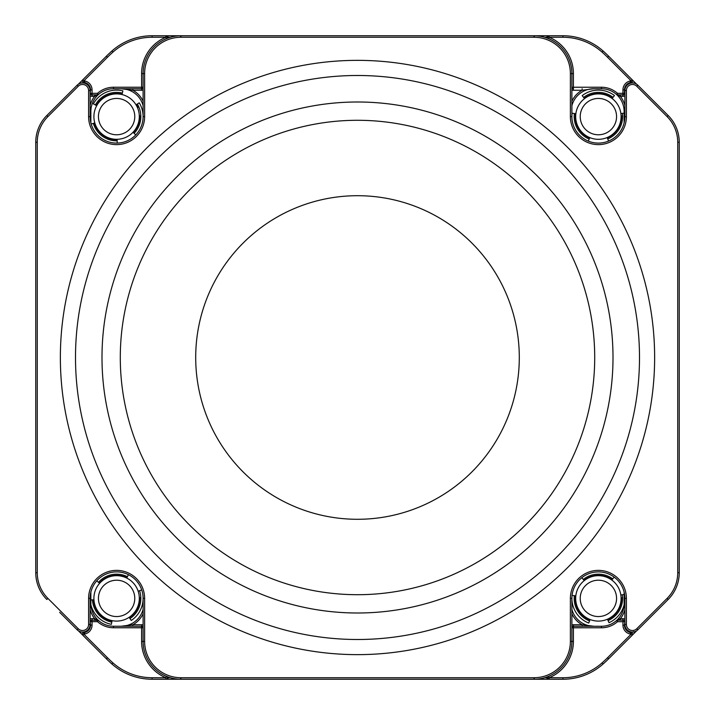 <?xml version="1.0" encoding="UTF-8"?>
<svg xmlns="http://www.w3.org/2000/svg" width="715" height="715" viewBox="0 0 715 715"><rect width="100%" height="100%" fill="white"/><g stroke="black" fill="none" stroke-linecap="round" stroke-linejoin="round"><path stroke-width="1.07" d="M639.496 357.491A281.996 281.996 0 0 0 357.5 75.495A281.996 281.996 0 0 0 75.504 357.491A281.996 281.996 0 0 0 357.5 639.496A281.996 281.996 0 0 0 639.496 357.491M60.364 357.491A297.136 297.136 0 0 1 357.5 60.355A297.136 297.136 0 0 1 654.636 357.491A297.136 297.136 0 0 1 357.5 654.636A297.136 297.136 0 0 1 60.364 357.491M101.995 357.491A255.505 255.505 0 0 0 357.5 612.996A255.505 255.505 0 0 0 613.005 357.491A255.505 255.505 0 0 0 357.5 101.995A255.505 255.505 0 0 0 101.995 357.491M37.269 142.276L37.269 572.715A36.34 36.34 0 0 0 47.914 598.41L78.257 628.753A6.06 6.06 0 0 0 88.597 624.472L88.597 598.384A28.01 28.01 0 0 1 116.608 570.373A28.01 28.01 0 0 1 144.618 598.384L144.618 641.382A36.34 36.34 0 0 0 180.958 677.722L534.042 677.722A36.34 36.34 0 0 0 570.382 641.382L570.382 598.384A28.01 28.01 0 0 1 598.392 570.373A28.01 28.01 0 0 1 626.403 598.384L626.403 624.472A6.06 6.06 0 0 0 636.743 628.753L667.086 598.41A36.34 36.34 0 0 0 677.731 572.715L677.731 142.276A36.34 36.34 0 0 0 667.086 116.581L636.743 86.229A6.06 6.06 0 0 0 626.403 90.519L626.403 116.608A28.01 28.01 0 0 1 598.392 144.618A28.01 28.01 0 0 1 570.382 116.608L570.382 73.6A36.34 36.34 0 0 0 534.042 37.26L180.958 37.26A36.34 36.34 0 0 0 144.618 73.6L144.618 116.608A28.01 28.01 0 0 1 116.608 144.618A28.01 28.01 0 0 1 88.597 116.608L88.597 90.519A6.06 6.06 0 0 0 78.257 86.229L47.914 116.581A36.34 36.34 0 0 0 37.269 142.276L35.759 142.276L35.759 572.715L35.759 142.276A37.85 37.85 0 0 1 46.841 115.508L77.193 85.165A7.57 7.57 0 0 1 90.117 90.519L90.117 116.608A26.5 26.5 0 0 0 116.608 143.098A26.5 26.5 0 0 0 143.107 116.608L143.107 73.6A37.85 37.85 0 0 1 180.958 35.75L534.042 35.75A37.85 37.85 0 0 1 571.893 73.6L571.893 116.608L571.893 73.6A37.85 37.85 0 0 0 548.602 38.664L549.183 37.26A39.37 39.37 0 0 1 573.403 73.6L573.403 87.23L601.422 87.23A24.23 24.23 0 0 1 617.483 93.325L622.953 93.325L622.953 89.884A9.081 9.081 0 0 1 630.147 80.992L631.077 80.795L631.39 82.279L630.469 82.475A7.57 7.57 0 0 0 624.472 89.884L624.472 93.325L624.91 89.884M636.743 86.229L637.807 85.165A7.57 7.57 0 0 0 624.883 90.519L624.883 116.608L624.883 90.519A7.57 7.57 0 0 1 637.807 85.165L668.159 115.508A37.85 37.85 0 0 1 679.241 142.276L679.241 572.715L679.241 142.276L677.731 142.276M534.543 678.866A1.51 0.76 90 0 1 534.042 679.241L180.958 679.241A37.85 37.85 0 0 1 143.107 641.382L143.107 598.384A26.5 26.5 0 0 0 116.608 571.884A26.5 26.5 0 0 0 90.117 598.384L90.117 624.472A7.57 7.57 0 0 1 77.193 629.826L59.667 612.308M624.883 621.701L624.472 625.142A7.57 7.57 0 0 0 630.469 632.552L631.399 632.748L630.469 632.552L631.399 632.748L631.077 634.232L630.156 634.035A9.081 9.081 0 0 1 622.962 625.142L622.962 621.701L617.492 621.701A24.23 24.23 0 0 1 601.422 627.788L573.412 627.779L573.403 641.4A39.37 39.37 0 0 1 549.165 677.731L548.584 676.336A1.51 1.51 0 0 0 547.654 677.731A1.51 1.51 0 0 1 548.584 676.336A37.85 37.85 0 0 0 571.893 641.4L571.893 598.384L571.893 641.382A37.85 37.85 0 0 1 534.042 679.241A37.85 37.85 0 0 0 571.893 641.382L571.893 627.779A1.51 1.51 0 0 1 573.412 626.26L601.422 626.277A22.71 22.71 0 0 0 624.141 603.567L624.15 592.181M667.086 598.41L668.159 599.483A37.85 37.85 0 0 0 679.241 572.715A37.85 37.85 0 0 1 668.159 599.483L637.807 629.826A7.57 7.57 0 0 1 624.883 624.472L624.883 598.384L624.883 624.472A7.57 7.57 0 0 0 637.807 629.826L636.743 628.753M652.303 615.329L655.333 612.308M62.697 99.653L59.667 102.683M88.597 116.608L90.117 116.608A26.5 26.5 0 0 0 116.608 143.098A26.5 26.5 0 0 0 143.107 116.608A26.5 26.5 0 0 1 116.608 143.098A26.5 26.5 0 0 1 90.117 116.608A26.5 26.5 0 0 0 116.608 143.098A26.5 26.5 0 0 0 143.107 116.608A26.5 26.5 0 0 1 135.761 134.912A26.5 26.5 0 0 0 139.255 102.844L136.02 104.81M180.457 36.134A1.51 0.76 -90 0 1 180.958 35.75L180.958 37.26M534.543 36.134A1.51 0.76 -90 0 0 534.042 35.75A37.85 37.85 0 0 1 571.893 73.6L570.382 73.6M180.958 677.722L180.958 679.241A1.51 0.76 -90 0 1 180.457 678.848M46.841 599.483A37.85 37.85 0 0 1 35.759 572.715A37.85 37.85 0 0 0 46.841 599.483L47.914 598.41M624.883 116.608A26.5 26.5 0 0 1 598.392 143.098A26.5 26.5 0 0 1 571.893 116.608A26.5 26.5 0 0 0 598.392 143.098A26.5 26.5 0 0 0 624.883 116.608L626.403 116.608M626.403 598.384L624.883 598.384A26.5 26.5 0 0 0 598.392 571.884A26.5 26.5 0 0 0 588.713 623.051L590.098 619.53M90.117 93.325L90.528 89.884A7.57 7.57 0 0 0 84.531 82.475L83.61 82.279L84.531 82.475L83.61 82.279L83.923 80.795L84.853 80.992A9.081 9.081 0 0 1 92.047 89.884L92.047 93.325L97.517 93.325L98.518 94.452A22.71 22.71 0 0 0 90.868 111.451L90.868 122.891L90.868 111.451L90.117 111.451M96.722 95.604A1.51 0.912 90 0 1 97.517 94.836L97.517 93.325A24.23 24.23 0 0 1 113.578 87.23L141.597 87.23L141.597 73.6A39.37 39.37 0 0 1 165.817 37.26L166.398 38.664A1.51 1.51 0 0 0 167.328 37.26A1.51 1.51 0 0 1 166.398 38.664A37.85 37.85 0 0 0 143.107 73.6L143.107 87.23A1.51 1.51 0 0 1 141.597 88.74L113.578 88.74A22.71 22.71 0 0 0 98.518 94.452L94.639 96.346L94.639 94.836M82.207 82.949L83.61 82.279A1.51 1.51 0 0 1 82.851 79.731L106.374 56.208A126.913 126.913 0 0 1 111.898 51.006A60.561 60.561 0 0 1 152.081 35.75L179.447 35.75A1.51 1.51 0 0 1 179.697 35.768A1.51 1.51 0 0 0 179.447 35.75L179.447 35.777M83.61 82.279A1.51 1.51 0 0 1 82.851 79.731L78.409 84.173L80.295 82.279L81.099 83.083M113.578 87.23L113.578 88.74A22.71 22.71 0 0 0 98.518 94.452A1.51 1.51 0 0 1 97.517 94.836L92.047 94.836A1.51 1.51 0 0 1 90.528 93.325L92.047 93.325L92.047 94.836A1.51 1.51 0 0 1 90.528 93.325M143.107 105.641A22.71 22.71 0 0 0 121.148 88.74A22.71 22.71 0 0 1 143.107 105.641A22.71 22.71 0 0 0 121.148 88.74A22.71 22.71 0 0 1 143.107 105.641M132.883 88.74L132.883 90.26L121.148 88.74M170.358 37.26L167.328 37.26A1.51 1.51 0 0 0 165.817 35.75A1.51 1.51 0 0 1 167.328 37.26L165.817 35.75L168.847 37.26A3.03 3.03 0 0 1 168.803 37.752M82.851 79.731L83.923 80.795L107.447 57.28L83.923 80.795M134.688 118.395A18.17 18.17 0 0 0 118.404 98.527A18.17 18.17 0 0 0 98.527 114.811A18.17 18.17 0 0 0 114.82 134.688A18.17 18.17 0 0 0 134.688 118.395M94.014 114.364A22.71 22.71 0 0 1 118.851 94.005A22.71 22.71 0 0 1 139.21 118.842A22.71 22.71 0 0 1 114.373 139.202A22.71 22.71 0 0 1 94.014 114.364M138.88 107.071L137.754 107.322A23.086 23.086 0 0 0 136.342 104.613M133.294 132.561A23.086 23.086 0 0 0 139.693 115.964L140.819 115.714M134.116 133.347A24.23 24.23 0 0 0 137.316 104.024M122.354 93.066A24.23 24.23 0 0 0 95.363 104.962M93.352 123.4A24.23 24.23 0 0 0 117.153 140.819M121.997 94.541L122.891 90.868A26.5 26.5 0 0 0 93.37 103.872L96.695 105.695M94.809 122.971L91.18 124.035A26.5 26.5 0 0 0 117.206 143.089L117.117 139.309M133.026 132.302L135.761 134.912A26.5 26.5 0 0 0 143.107 116.608L144.618 116.608M636.591 84.173L632.149 79.731L631.077 80.795L607.553 57.28A125.402 125.402 0 0 0 602.101 52.141A59.05 59.05 0 0 0 562.92 37.26L562.92 35.75L549.183 35.75L562.92 35.75A60.561 60.561 0 0 1 603.102 51.006A126.913 126.913 0 0 1 608.626 56.208L632.149 79.731A1.51 1.51 0 0 1 631.39 82.279L632.793 82.949M607.151 137.557L608.608 141.052A26.5 26.5 0 0 0 624.132 122.891L624.132 111.451A22.71 22.71 0 0 0 601.422 88.74L593.852 88.74A22.71 22.71 0 0 0 571.893 105.641A22.71 22.71 0 0 1 593.852 88.74L582.117 90.26L582.117 88.74M535.303 35.768A1.51 1.51 0 0 1 535.553 35.75L549.183 35.75L547.672 37.26A1.51 1.51 0 0 1 549.183 35.75L546.153 37.26L544.642 37.26M624.883 111.451L624.132 111.451A22.71 22.71 0 0 0 616.482 94.452A1.51 1.51 0 0 0 617.483 94.836L622.953 94.836L617.483 94.836A1.51 0.912 -90 0 1 618.278 95.604L616.482 94.452L617.483 93.325L617.483 94.836L616.482 94.452L617.483 94.836A1.51 1.51 0 0 1 616.482 94.452A22.71 22.71 0 0 0 601.422 88.74L601.422 87.23M620.361 94.836L620.361 96.346L618.278 95.604M634.706 82.279L633.901 83.083M632.149 79.731A1.51 1.51 0 0 1 632.587 80.795A1.51 1.51 0 0 0 632.149 79.731A1.51 1.51 0 0 1 632.587 80.795M548.602 38.664A1.51 1.51 0 0 1 547.672 37.26A1.51 1.51 0 0 0 548.602 38.664A1.51 1.51 0 0 1 547.672 37.26A1.51 1.51 0 0 0 548.602 38.664A37.85 37.85 0 0 1 571.893 73.6L573.403 73.6M571.893 87.23A1.51 1.51 0 0 0 573.403 88.74L573.403 87.23L571.893 87.23A1.51 1.51 0 0 0 573.403 88.74L573.403 90.26A3.03 3.03 0 0 1 571.893 89.849M624.883 95.658A3.03 3.03 0 0 1 622.953 96.346L622.953 94.836A1.51 1.51 0 0 0 624.472 93.325A1.51 1.51 0 0 1 622.953 94.836L622.953 93.325L624.472 93.325A1.51 1.51 0 0 1 622.953 94.836A1.51 1.51 0 0 0 624.472 93.325L624.883 93.325M633.633 631.676L631.399 632.748A1.51 1.51 0 0 1 632.149 635.304L608.617 658.81L636.743 630.71L634.706 632.748L633.865 631.908M562.902 679.25L535.535 679.241L562.902 679.25L562.902 677.74A59.05 59.05 0 0 0 602.093 662.876A125.402 125.402 0 0 0 607.553 657.737L631.077 634.232L607.553 657.737L608.617 658.81A126.913 126.913 0 0 1 603.094 664.012A60.561 60.561 0 0 1 562.902 679.25A60.561 60.561 0 0 0 603.094 664.012L602.093 662.876M618.287 619.422A1.51 0.912 -90 0 1 617.492 620.191L617.492 621.701L616.491 620.566L620.37 618.672L620.37 620.191L617.492 620.191L622.962 620.191A1.51 1.51 0 0 1 624.481 621.701L622.962 621.701L622.962 620.191A1.51 1.51 0 0 1 624.481 621.701M593.852 626.269A22.71 22.71 0 0 1 571.893 609.314A22.71 22.71 0 0 0 593.852 626.269L582.126 624.749A24.23 24.23 0 0 1 571.893 613.765M632.149 635.304A1.51 1.51 0 0 0 631.399 632.748A1.51 1.51 0 0 1 632.149 635.304L631.077 634.232M544.624 677.731L547.654 677.731A1.51 1.51 0 0 0 549.165 679.241A1.51 1.51 0 0 1 548.584 676.336A1.51 1.51 0 0 0 547.654 677.731L549.165 679.241L546.135 677.731A3.03 3.03 0 0 1 546.18 677.239M601.422 627.788L601.422 626.277A22.71 22.71 0 0 0 616.491 620.566A1.51 1.51 0 0 1 617.492 620.191A1.51 1.51 0 0 0 616.491 620.566L617.492 620.191L616.491 620.566A22.71 22.71 0 0 0 624.141 603.567L624.883 603.576M582.126 626.269L582.126 624.749L573.412 624.749A3.03 3.03 0 0 0 571.893 625.16M179.697 679.214A1.51 1.51 0 0 1 179.447 679.241L152.081 679.241A60.561 60.561 0 0 1 111.898 663.985A126.913 126.913 0 0 1 106.374 658.783L82.851 635.26A1.51 1.51 0 0 1 83.61 632.703L84.531 632.507A7.57 7.57 0 0 0 90.528 625.107L90.117 621.666M94.639 620.155L94.639 618.636L98.518 620.531L97.517 621.666L92.047 621.666L92.047 625.107A9.081 9.081 0 0 1 84.853 633.99L83.923 634.187L83.61 632.703L82.207 632.033M93.942 599.778L90.868 599.965L90.868 603.532L90.868 592.091L90.868 603.532A22.71 22.71 0 0 0 113.578 626.242L141.597 626.242A1.51 1.51 0 0 1 143.107 627.761L143.107 641.382A37.85 37.85 0 0 0 166.398 676.327L165.817 677.722A39.37 39.37 0 0 1 141.597 641.382L141.597 627.761L113.578 627.761A24.23 24.23 0 0 1 97.517 621.666A24.23 24.23 0 0 0 113.578 627.761L113.578 626.242A22.71 22.71 0 0 1 98.518 620.531L97.517 620.155A1.51 0.912 90 0 1 96.722 619.378M81.099 631.908L80.295 632.703L78.409 630.809L82.851 635.26A1.51 1.51 0 0 1 82.413 634.187A1.51 1.51 0 0 0 82.851 635.26A1.51 1.51 0 0 1 82.413 634.187M90.528 621.666A1.51 1.51 0 0 1 92.047 620.155L92.047 621.666L90.528 621.666A1.51 1.51 0 0 1 92.047 620.155L98.518 620.531A1.51 1.51 0 0 0 97.517 620.155L97.517 621.666M121.148 626.242A22.71 22.71 0 0 0 143.107 609.35A22.71 22.71 0 0 1 121.148 626.242L132.883 624.731L132.883 626.242M180.958 679.241A37.85 37.85 0 0 1 143.107 641.382A37.85 37.85 0 0 0 166.398 676.327A1.51 1.51 0 0 1 165.817 679.241L165.817 677.722L152.081 677.722A59.05 59.05 0 0 1 112.898 662.85A125.402 125.402 0 0 1 107.447 657.711L83.923 634.187L82.851 635.26M168.803 677.23A3.03 3.03 0 0 1 168.847 677.722L165.898 679.232M167.328 677.802L167.328 677.722A1.51 1.51 0 0 0 166.398 676.327M143.107 627.761A1.51 1.51 0 0 0 141.597 626.242L141.597 627.761L143.107 627.761A1.51 1.51 0 0 0 141.597 626.242A1.51 1.51 0 0 1 143.107 627.761M134.733 599.635A18.17 18.17 0 0 0 117.859 580.258A18.17 18.17 0 0 0 98.482 597.132A18.17 18.17 0 0 0 115.365 616.509A18.17 18.17 0 0 0 134.733 599.635M93.951 596.828A22.71 22.71 0 0 1 118.172 575.727A22.71 22.71 0 0 1 139.264 599.948A22.71 22.71 0 0 1 115.052 621.04A22.71 22.71 0 0 1 93.951 596.828M129.361 617.635A23.086 23.086 0 0 0 139.693 597.749L140.819 597.499M129.987 618.582A24.23 24.23 0 0 0 139.586 590.688M127.413 576.701A24.23 24.23 0 0 0 98.464 582.332M92.432 599.867A24.23 24.23 0 0 0 111.781 622.122M96.757 580.83L99.6 583.342M126.743 578.06L128.432 574.672M141.74 589.973L138.147 591.171M129.147 617.322L131.238 620.477A26.5 26.5 0 0 0 116.608 571.884A26.5 26.5 0 0 0 90.117 598.384L88.597 598.384L88.597 624.472L90.117 624.472A7.57 7.57 0 0 1 77.193 629.826L78.257 628.753M90.903 604.819A26.5 26.5 0 0 0 111.334 624.347L112.085 620.638M616.473 118.395A18.17 18.17 0 0 0 600.18 98.527A18.17 18.17 0 0 0 580.312 114.811A18.17 18.17 0 0 0 596.596 134.688A18.17 18.17 0 0 0 616.473 118.395M575.79 114.364A22.71 22.71 0 0 1 600.627 94.005A22.71 22.71 0 0 1 620.986 118.842A22.71 22.71 0 0 1 596.149 139.202A22.71 22.71 0 0 1 575.79 114.364M607.294 137.906A23.086 23.086 0 0 0 621.469 115.964L622.595 115.714M607.732 138.96A24.23 24.23 0 0 0 622.399 113.363M613.077 97.338A24.23 24.23 0 0 0 583.583 97.428M574.36 113.515A24.23 24.23 0 0 0 589.187 139.014M584.513 98.625L582.198 95.631A26.5 26.5 0 0 1 614.453 95.533L612.156 98.545M620.897 113.569L624.132 113.131M589.768 137.611L588.329 141.114A26.5 26.5 0 0 1 572.107 113.229L575.861 113.712M616.473 600.18A18.17 18.17 0 0 0 600.18 580.303A18.17 18.17 0 0 0 580.312 596.596A18.17 18.17 0 0 0 596.596 616.464A18.17 18.17 0 0 0 616.473 600.18M575.79 596.14A22.71 22.71 0 0 1 600.627 575.781A22.71 22.71 0 0 1 620.986 600.627A22.71 22.71 0 0 1 596.149 620.986A22.71 22.71 0 0 1 575.79 596.14M607.625 619.548A23.086 23.086 0 0 0 621.469 597.749L622.595 597.499M608.081 620.584A24.23 24.23 0 0 0 622.345 594.773M612.773 578.891A24.23 24.23 0 0 0 583.279 579.445M574.315 595.675A24.23 24.23 0 0 0 589.544 620.933M620.843 594.996L624.15 594.496M624.115 604.729A26.5 26.5 0 0 1 608.992 622.667L607.473 619.199M572.063 595.425L575.825 595.845M584.226 580.634L581.867 577.675M614.122 577.059L611.87 580.106M195.704 357.491A161.796 161.796 0 0 0 357.5 519.287A161.796 161.796 0 0 0 519.296 357.491A161.796 161.796 0 0 0 357.5 195.704A161.796 161.796 0 0 0 195.704 357.491M594.71 357.491A237.21 237.21 0 0 1 357.5 594.701A237.21 237.21 0 0 1 120.29 357.491A237.21 237.21 0 0 1 357.5 120.29A237.21 237.21 0 0 1 594.71 357.491M166.398 38.664A37.85 37.85 0 0 0 143.107 73.6A37.85 37.85 0 0 1 180.958 35.75M78.257 86.229L77.193 85.165A7.57 7.57 0 0 1 90.117 90.519L88.597 90.519M624.883 598.384A26.5 26.5 0 0 0 598.392 571.884A26.5 26.5 0 0 0 571.893 598.384L570.382 598.384M653.188 102.683L667.086 116.581L668.159 115.508A37.85 37.85 0 0 1 679.241 142.276M35.759 142.276A37.85 37.85 0 0 1 46.841 115.508L47.914 116.581M37.269 572.715L35.759 572.715M141.597 73.6L144.618 73.6M144.618 598.384L143.107 598.384M144.618 641.382L141.597 641.382M534.042 35.75L534.042 37.26M534.042 677.722L534.042 679.241M571.893 116.608L570.382 116.608M570.382 641.382L571.893 641.382A37.85 37.85 0 0 1 548.584 676.336M624.883 90.519L626.403 90.519M626.403 624.472L624.883 624.472M679.241 572.715L677.731 572.715M97.517 94.836A1.51 1.51 0 0 0 98.518 94.452A22.71 22.71 0 0 0 90.868 111.451M90.117 105.445A24.23 24.23 0 0 1 94.639 96.346L92.047 96.346L92.047 94.836M90.117 95.658A3.03 3.03 0 0 0 92.047 96.346M106.374 56.208A126.913 126.913 0 0 1 111.898 51.006A60.561 60.561 0 0 1 152.081 35.75L152.081 37.26A59.05 59.05 0 0 0 112.898 52.141A125.402 125.402 0 0 0 107.447 57.28L106.374 56.208M143.107 89.849A3.03 3.03 0 0 1 141.597 90.26L132.883 90.26A24.23 24.23 0 0 1 143.107 101.217M90.09 89.884L90.528 89.884A7.57 7.57 0 0 0 84.531 82.475L84.388 83.172M165.826 35.75L165.817 37.26L152.081 37.26M84.853 80.992L84.531 82.475M92.047 89.884L90.528 89.884M111.898 51.006L112.898 52.141M141.597 88.74L141.597 87.23L143.107 87.23A1.51 1.51 0 0 1 141.597 88.74L141.597 90.26M122.086 94.174A23.086 23.086 0 0 0 96.364 105.507M94.443 123.078A23.086 23.086 0 0 0 117.126 139.684M622.953 96.346L620.361 96.346A24.23 24.23 0 0 1 624.883 105.445M562.92 35.75A60.561 60.561 0 0 1 603.102 51.006A126.913 126.913 0 0 1 608.626 56.208L607.553 57.28M571.893 101.217A24.23 24.23 0 0 1 582.117 90.26L573.403 90.26M546.197 37.752A3.03 3.03 0 0 1 546.153 37.26L547.672 37.26M624.249 85.21A9.081 9.081 0 0 1 630.147 80.992L630.469 82.475A7.57 7.57 0 0 0 624.472 89.884L622.953 89.884M562.92 37.26L549.183 37.26L549.183 35.75M630.469 82.475L630.612 83.172M602.101 52.141L603.102 51.006M624.883 609.636A24.23 24.23 0 0 1 620.37 618.672L622.962 618.672L622.962 620.191M624.883 619.36A3.03 3.03 0 0 0 622.962 618.672M608.617 658.81A126.913 126.913 0 0 1 603.094 664.012M624.919 625.142L624.472 625.142A7.57 7.57 0 0 0 630.469 632.552L630.63 631.819M549.156 679.241L549.165 677.731L562.902 677.74M630.156 634.035L630.469 632.552M622.962 625.142L624.472 625.142M573.412 626.26L573.412 627.779L571.902 627.779A1.51 1.51 0 0 1 573.412 626.26L573.412 624.749M573.403 641.4L571.893 641.4M92.047 620.155L92.047 618.636A3.03 3.03 0 0 0 90.117 619.333M92.047 618.636L94.639 618.636A24.23 24.23 0 0 1 90.117 609.546M90.117 603.532L90.868 603.532A22.71 22.71 0 0 0 98.518 620.531A1.51 1.51 0 0 0 97.517 620.155M152.081 677.722L152.081 679.241A60.561 60.561 0 0 1 111.898 663.985A126.913 126.913 0 0 1 106.374 658.783L107.447 657.711M143.107 613.774A24.23 24.23 0 0 1 132.883 624.731L141.597 624.731A3.03 3.03 0 0 1 143.107 625.133M167.328 677.722L170.358 677.722M84.853 633.99L84.531 632.507A7.57 7.57 0 0 0 90.528 625.107L90.09 625.107M84.531 632.507L84.388 631.819M90.528 625.107L92.047 625.107M112.898 662.85L111.898 663.985M141.597 624.731L141.597 626.242M126.913 577.72A23.086 23.086 0 0 0 99.314 583.091M93.567 599.796A23.086 23.086 0 0 0 112.014 621.013M612.389 98.241A23.086 23.086 0 0 0 584.28 98.33M575.486 113.658A23.086 23.086 0 0 0 589.625 137.959M612.094 579.802A23.086 23.086 0 0 0 583.994 580.339M575.441 595.801A23.086 23.086 0 0 0 589.955 619.878"/></g></svg>
